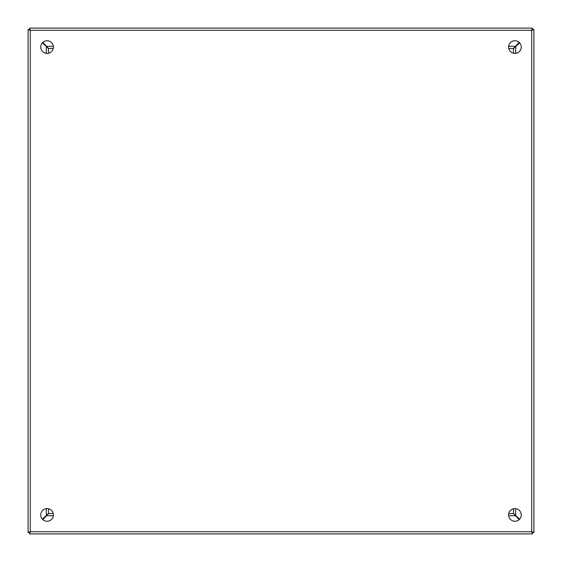 <?xml version="1.0" encoding="UTF-8"?>
<svg xmlns="http://www.w3.org/2000/svg" width="562" height="562" viewBox="0 0 562 562"><rect width="100%" height="100%" fill="white"/><g stroke="black" fill="none" stroke-linecap="round" stroke-linejoin="round"><path stroke-width="0.84" d="M47.068 40.745A6.322 6.322 0 0 0 40.745 47.068A6.322 6.322 0 0 0 47.068 53.39A6.322 6.322 0 0 0 53.39 47.068A6.322 6.322 0 0 0 47.068 40.745M47.068 508.61A6.322 6.322 0 0 0 40.745 514.933A6.322 6.322 0 0 0 47.068 521.255A6.322 6.322 0 0 0 53.39 514.933A6.322 6.322 0 0 0 47.068 508.61M514.933 40.745A6.322 6.322 0 0 0 508.61 47.068A6.322 6.322 0 0 0 514.933 53.39A6.322 6.322 0 0 0 521.255 47.068A6.322 6.322 0 0 0 514.933 40.745M514.933 508.61A6.322 6.322 0 0 0 508.61 514.933A6.322 6.322 0 0 0 514.933 521.255A6.322 6.322 0 0 0 521.255 514.933A6.322 6.322 0 0 0 514.933 508.61M533.9 29.547L531.722 30.278L532.453 28.1L29.547 28.1L30.278 30.278L28.1 29.547L28.1 532.453L30.278 531.722L29.547 533.9L532.453 533.9L531.722 531.722L533.9 532.453L533.9 29.547L533.9 532.453L532.46 532.453L531.722 531.722L532.453 532.46L532.453 533.9L29.547 533.9L29.547 532.46L28.1 532.453L28.1 29.547L29.54 29.547L29.547 28.1L532.453 28.1L532.453 29.54L533.9 29.547M531.722 30.278L532.46 29.547L531.722 30.278L531.722 531.722L30.278 531.722L29.54 532.453L30.278 531.722L30.278 30.278L29.547 29.54L30.278 30.278L531.722 30.278M513.513 508.772L513.513 513.45L519.618 519.176M519.618 42.824L513.513 48.55L513.513 53.228M42.824 42.382L48.55 48.487L53.228 48.487M508.772 48.487L513.45 48.487L519.176 42.382M42.382 519.176L48.487 513.45L48.487 508.772M48.487 53.228L48.487 48.55L42.382 42.824M53.228 513.513L48.55 513.513L42.824 519.618M519.176 519.618L513.45 513.513L508.772 513.513M515.221 515.221L513.984 513.984L515.221 515.221M513.984 48.023L515.221 46.779L513.984 48.016M48.023 48.016L46.779 46.779L48.016 48.016M48.016 513.977L46.779 515.221L48.016 513.984M531.961 29.919L531.399 30.657L532.13 30.004M518.066 517.588A12.645 12.645 0 0 1 517.588 518.066M44.412 518.066A12.645 12.645 0 0 1 43.934 517.588M43.934 44.412A12.645 12.645 0 0 1 44.412 43.934M517.588 43.934A12.645 12.645 0 0 1 518.066 44.412M46.309 515.143L46.309 508.659M46.309 53.341L46.309 46.857M515.143 515.691L508.659 515.691M53.341 515.691L46.857 515.691M515.691 46.857L515.691 53.341M515.691 508.659L515.691 515.143M46.857 46.309L53.341 46.309M508.659 46.309L515.143 46.309M508.891 513.513L508.891 513.078M513.078 508.891L513.513 508.891M48.487 508.891L48.922 508.891M53.109 513.078L53.109 513.513M53.109 48.487L53.109 48.922M48.922 53.109L48.487 53.109M513.513 53.109L513.078 53.109M508.891 48.922L508.891 48.487"/></g></svg>
